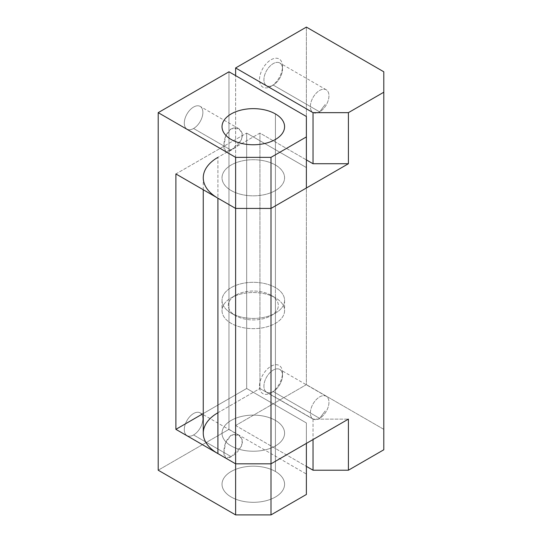 <?xml version="1.0" encoding="UTF-8"?>
<svg xmlns="http://www.w3.org/2000/svg" width="542" height="542" viewBox="0 0 542 542"><rect width="100%" height="100%" fill="white"/><g stroke="black" fill="none" stroke-linecap="round" stroke-linejoin="round"><path stroke-width="0.41" stroke-dasharray="2.71 2.03" d="M313.025 419.129L313.025 439.562L313.025 419.129L259.943 388.478L259.943 133.088L306.386 159.904L259.943 133.088L217.918 157.349L259.943 133.088L259.943 388.478L313.025 419.129L348.411 419.129L313.025 419.129M235.614 425.511L306.386 466.377L235.614 425.511L235.614 75.623L235.614 425.511L306.386 384.651L306.386 27.1L306.386 384.651L235.614 425.511M383.797 429.345L383.797 71.795L383.797 429.345L306.386 384.651L383.797 429.345L383.797 449.779L383.797 429.345M271 86.354A16.267 9.39 120 0 0 280.959 60.677A16.267 9.39 120 0 0 261.041 72.181A16.267 9.39 120 0 0 271 86.354A16.267 9.39 -60 0 1 259.496 79.708A16.267 9.39 -60 0 1 271 59.789A16.267 9.39 -60 0 1 282.504 66.429A16.267 9.39 -60 0 1 271 86.354L273.209 85.074A13.137 7.588 120 0 0 282.504 68.983A13.137 7.588 120 0 0 273.209 63.624A13.137 7.588 120 0 0 263.92 79.708A13.137 7.588 120 0 0 273.209 85.074L271 86.354L273.209 85.074A13.137 7.588 -60 0 1 266.644 85.724A13.137 7.588 -60 0 1 266.644 70.555A13.137 7.588 -60 0 1 279.78 62.974A13.137 7.588 -60 0 1 281.793 73.495A13.137 7.588 -60 0 1 273.209 85.074L319.658 111.889A13.137 7.588 120 0 0 328.242 100.311A13.137 7.588 120 0 0 326.23 89.789A13.137 7.588 120 0 0 313.093 97.37A13.137 7.588 120 0 0 313.093 112.54A13.137 7.588 120 0 0 319.658 111.889L273.209 85.074M271 392.821A16.267 9.39 120 0 0 280.959 367.151A16.267 9.39 120 0 0 261.041 378.655A16.267 9.39 120 0 0 271 392.821A16.267 9.39 -60 0 1 259.496 386.182A16.267 9.39 -60 0 1 271 366.263A16.267 9.39 -60 0 1 282.504 372.903A16.267 9.39 -60 0 1 271 392.821L273.209 391.548A13.137 7.588 120 0 0 282.504 375.457A13.137 7.588 120 0 0 273.209 370.091A13.137 7.588 120 0 0 263.92 386.182A13.137 7.588 120 0 0 273.209 391.548L271 392.821L273.209 391.548A13.137 7.588 -60 0 1 266.644 392.198A13.137 7.588 -60 0 1 266.644 377.029A13.137 7.588 -60 0 1 279.78 369.441A13.137 7.588 -60 0 1 281.793 379.969A13.137 7.588 -60 0 1 273.209 391.548L319.658 418.363A13.137 7.588 120 0 0 328.242 406.785A13.137 7.588 120 0 0 326.23 396.256A13.137 7.588 120 0 0 313.093 403.844A13.137 7.588 120 0 0 313.093 419.013A13.137 7.588 120 0 0 319.658 418.363L273.209 391.548M275.424 165.012A31.28 18.062 180 0 1 261.4 195.222A31.28 18.062 180 0 1 223.094 173.108A31.28 18.062 180 0 1 275.424 165.012A31.28 18.062 0 0 0 241.339 161.096A31.28 18.062 0 0 0 222.024 177.783A31.28 18.062 0 0 0 253.304 195.838A31.28 18.062 0 0 0 284.584 177.783A31.28 18.062 0 0 0 275.424 165.012L275.424 420.402A31.28 18.062 0 0 0 223.094 428.498A31.28 18.062 0 0 0 261.4 450.619A31.28 18.062 0 0 0 275.424 420.402A31.28 18.062 180 0 1 284.584 433.173A31.28 18.062 180 0 1 253.304 451.235A31.28 18.062 180 0 1 222.024 433.173A31.28 18.062 180 0 1 241.339 416.493A31.28 18.062 180 0 1 275.424 420.402L275.424 165.012A31.28 18.062 180 0 1 284.584 177.783A31.28 18.062 180 0 1 253.304 195.838A31.28 18.062 180 0 1 222.024 177.783A31.28 18.062 180 0 1 241.339 161.096A31.28 18.062 180 0 1 275.424 165.012L275.424 113.935L275.424 165.012A31.28 18.062 0 0 0 223.094 173.108A31.28 18.062 0 0 0 261.4 195.222A31.28 18.062 0 0 0 275.424 165.012M217.918 412.747L259.943 388.478L217.918 412.747L217.918 157.349L217.918 412.747A50.047 28.895 0 0 0 203.257 433.173M203.257 189.747L203.257 177.783A50.047 28.895 180 0 1 217.918 157.349M319.658 418.363L325.241 410.856L319.658 418.363A13.137 7.588 -60 0 1 311.616 406.92A13.137 7.588 -60 0 1 327.707 397.625A13.137 7.588 -60 0 1 319.658 418.363M319.658 111.889L325.241 104.389L319.658 111.889A13.137 7.588 -60 0 1 311.616 100.446A13.137 7.588 -60 0 1 327.707 91.158A13.137 7.588 -60 0 1 319.658 111.889M228.975 71.795L228.975 429.345L158.203 470.205L228.975 429.345L306.386 474.04L306.386 422.956L306.386 494.467L306.386 474.04L228.975 429.345L228.975 71.795M193.589 128.488A13.137 7.588 120 0 0 201.631 107.756A13.137 7.588 120 0 0 185.54 117.045A13.137 7.588 120 0 0 193.589 128.488A13.137 7.588 -60 0 1 187.017 129.138A13.137 7.588 -60 0 1 187.017 113.969A13.137 7.588 -60 0 1 200.154 106.388A13.137 7.588 -60 0 1 202.173 116.916A13.137 7.588 -60 0 1 193.589 128.488L231.19 150.202C226.19 153.196 223.778 151.801 223.941 146.008C223.785 138.772 226.204 133.014 231.204 128.739C237.491 126.503 241.265 128.691 242.525 135.304C241.271 141.706 237.491 146.672 231.19 150.202L241.475 139.646L242.247 133.244L238.758 128.671L231.197 128.745L225.614 136.266L223.941 146.015L225.614 151.428L231.19 150.202L193.589 128.488M193.589 434.962A13.137 7.588 120 0 0 201.631 414.23A13.137 7.588 120 0 0 185.54 423.519A13.137 7.588 120 0 0 193.589 434.962A13.137 7.588 -60 0 1 187.017 435.612A13.137 7.588 -60 0 1 187.017 420.443A13.137 7.588 -60 0 1 200.154 412.862A13.137 7.588 -60 0 1 202.173 423.383A13.137 7.588 -60 0 1 193.589 434.962L231.19 456.669C226.19 459.67 223.778 458.275 223.941 452.475C223.785 445.246 226.204 439.487 231.204 435.212C237.491 432.977 241.265 435.165 242.525 441.777C241.271 448.18 237.491 453.146 231.19 456.669L241.475 446.12L242.247 439.718L238.758 435.145L231.197 435.212L225.614 442.739L223.941 452.489L225.614 457.895L231.19 456.669L193.589 434.962M275.424 420.402A31.28 18.062 -0 0 0 241.339 416.493A31.28 18.062 -0 0 0 222.024 433.173A31.28 18.062 -0 0 0 253.304 451.235A31.28 18.062 -0 0 0 284.584 433.173A31.28 18.062 -0 0 0 275.424 420.402L275.424 471.486A31.28 18.062 180 0 1 284.584 484.25A31.28 18.062 180 0 1 253.304 502.312A31.28 18.062 180 0 1 222.024 484.25A31.28 18.062 180 0 1 241.339 467.57A31.28 18.062 180 0 1 275.424 471.486L275.424 420.402A31.28 18.062 180 0 1 261.4 450.619A31.28 18.062 180 0 1 223.094 428.498A31.28 18.062 180 0 1 275.424 420.402M275.424 471.486A31.28 18.062 0 0 0 223.094 479.582A31.28 18.062 0 0 0 261.4 501.696A31.28 18.062 0 0 0 275.424 471.486A31.28 18.062 180 0 1 261.4 501.696A31.28 18.062 180 0 1 223.094 479.582A31.28 18.062 180 0 1 275.424 471.486A31.28 18.062 -0 0 0 241.339 467.57A31.28 18.062 -0 0 0 222.024 484.25A31.28 18.062 -0 0 0 253.304 502.312A31.28 18.062 -0 0 0 284.584 484.25A31.28 18.062 -0 0 0 275.424 471.486L275.424 297.815A31.28 18.062 180 0 1 284.584 310.586A31.28 18.062 180 0 1 253.304 328.642A31.28 18.062 180 0 1 222.024 310.586A31.28 18.062 180 0 1 241.339 293.899A31.28 18.062 180 0 1 275.424 297.815L275.424 471.486M306.386 167.566L306.386 116.489L306.386 167.566L246.671 133.088L246.671 388.478L306.386 422.956L246.671 388.478L203.257 413.546L246.671 388.478L246.671 133.088L306.386 167.566L306.386 187.999L306.386 167.566M175.893 173.948L246.671 133.088L175.893 173.948M271 295.261L271 295.261A25.02 14.444 180 0 1 271 315.695A25.02 14.444 180 0 1 235.614 315.695A25.02 14.444 180 0 1 235.614 295.261A25.02 14.444 180 0 1 271 295.261L275.424 297.815A31.28 18.062 -0 0 0 231.19 297.815A31.28 18.062 -0 0 0 231.19 323.357A31.28 18.062 -0 0 0 275.424 323.357A31.28 18.062 -0 0 0 275.424 297.815L271 295.261A25.02 14.444 -0 0 0 235.614 295.261A25.02 14.444 -0 0 0 235.614 315.695A25.02 14.444 0 0 0 271 315.695A25.02 14.444 0 0 0 271 295.261L275.424 297.815M235.614 315.695L231.19 313.14A31.28 18.062 180 0 1 231.19 287.599A31.28 18.062 180 0 1 275.424 287.599A31.28 18.062 180 0 1 275.424 313.14A31.28 18.062 180 0 1 231.19 313.14L235.614 315.695L231.19 313.14A31.28 18.062 0 0 0 265.275 317.056A31.28 18.062 0 0 0 284.584 300.37A31.28 18.062 0 0 0 275.424 287.599A31.28 18.062 -0 0 0 241.339 283.683A31.28 18.062 -0 0 0 222.024 300.37A31.28 18.062 -0 0 0 231.19 313.14M275.424 113.935L275.424 287.599L275.424 113.935M222.024 300.37L222.024 310.586M284.584 300.37L284.584 310.586M282.504 375.457L282.504 372.903M326.23 396.256L279.78 369.441M313.093 419.013L266.644 392.198M282.504 68.983L282.504 66.429M326.23 89.789L279.78 62.974M313.093 112.54L266.644 85.724M238.758 435.145L200.154 412.862M225.614 457.895L187.017 435.612M238.758 128.671L200.154 106.388M225.614 151.428L187.017 129.138M235.614 295.261L231.19 297.815M271 315.695L275.424 313.14"/><path stroke-width="0.81" d="M348.411 470.205L348.411 419.129L348.411 470.205L383.797 449.779L383.797 92.221L348.411 112.655L313.025 112.655L235.614 67.96L235.614 75.623L235.614 67.96L306.386 27.1L383.797 71.795L383.797 449.779L348.411 470.205L313.025 470.205L348.411 470.205M313.025 439.562L313.025 470.205L313.025 439.562M306.386 466.377L313.025 470.205L306.386 466.377M217.918 157.349A50.047 28.895 0 0 0 217.918 198.209L235.614 208.426L271 208.426L348.411 163.731L313.025 163.731L306.386 159.904L313.025 163.731L313.025 112.655L313.025 163.731L348.411 163.731L348.411 112.655L348.411 163.731L271 208.426L271 463.823L348.411 419.129L271 463.823L235.614 463.823L217.918 453.607A50.047 28.895 180 0 1 217.918 412.747M235.614 67.96L313.025 112.655L348.411 112.655L383.797 92.221L383.797 71.795L306.386 27.1L235.614 67.96M203.257 189.747L203.257 433.173A50.047 28.895 0 0 0 217.918 453.607L217.918 198.209A50.047 28.895 180 0 1 203.257 177.783M217.918 198.209L217.918 453.607L235.614 463.823L235.614 208.426L217.918 198.209M235.614 208.426L235.614 463.823L271 463.823L271 208.426L235.614 208.426L235.614 157.349L271 157.349L306.386 136.916L306.386 116.489L228.975 71.795L158.203 112.655L228.975 71.795L306.386 116.489L306.386 136.916L271 157.349L235.614 157.349L158.203 112.655L235.614 157.349L235.614 208.426L271 208.426L271 157.349L271 208.426L306.386 187.999L306.386 136.916L306.386 187.999L271 208.426L235.614 208.426L175.893 173.948L235.614 208.426M158.203 470.205L158.203 112.655L158.203 470.205L235.614 514.9L271 514.9L271 463.823L235.614 463.823L235.614 514.9L158.203 470.205M271 514.9L306.386 494.467L306.386 443.39L271 463.823L271 514.9L235.614 514.9L235.614 463.823L175.893 429.345L175.893 173.948L175.893 429.345L235.614 463.823L271 463.823L306.386 443.39L306.386 494.467L271 514.9M275.424 113.935A31.28 18.062 180 0 1 261.4 144.145A31.28 18.062 180 0 1 223.094 122.031A31.28 18.062 180 0 1 275.424 113.935A31.28 18.062 0 0 0 241.339 110.019A31.28 18.062 0 0 0 222.024 126.699A31.28 18.062 0 0 0 253.304 144.761A31.28 18.062 0 0 0 284.584 126.699A31.28 18.062 0 0 0 275.424 113.935A31.28 18.062 180 0 1 284.584 126.699A31.28 18.062 180 0 1 253.304 144.761A31.28 18.062 180 0 1 222.024 126.699A31.28 18.062 180 0 1 241.339 110.019A31.28 18.062 180 0 1 275.424 113.935A31.28 18.062 -0 0 0 223.094 122.031A31.28 18.062 -0 0 0 261.4 144.145A31.28 18.062 -0 0 0 275.424 113.935M203.257 413.546L175.893 429.345L203.257 413.546"/></g></svg>

